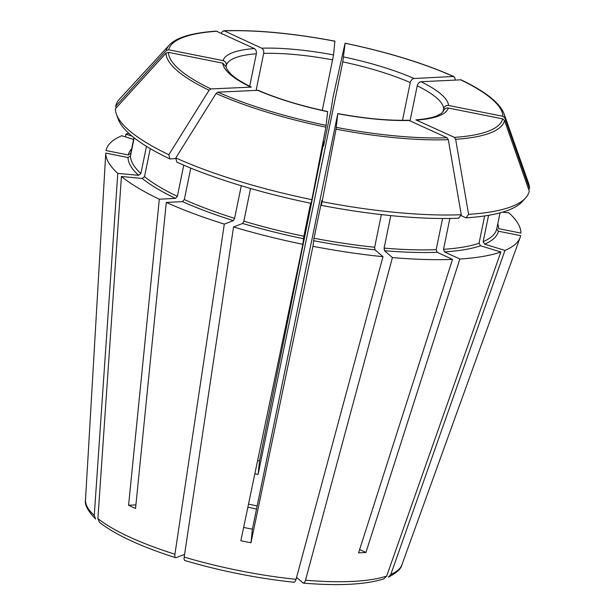 <?xml version="1.0" encoding="UTF-8"?>
<svg xmlns="http://www.w3.org/2000/svg" width="615" height="615" viewBox="0 0 615 615"><rect width="100%" height="100%" fill="white"/><g stroke="black" fill="none" stroke-linecap="round" stroke-linejoin="round"><path stroke-width="0.92" d="M133.955 137.699L130.726 153.412L128.304 154.972L106.026 150.537A211.637 52.275 -168.4 0 1 121.709 135.761L133.601 139.413M175.967 158.601L169.825 158.916L168.841 154.711A211.083 52.137 -168.4 0 1 116.404 114.144A211.083 52.137 -168.4 0 1 115.436 108.709L166.004 53.128L168.449 52.344L222.784 63.153L226.082 66.804L226.827 69.072L230.394 73.616C234.638 77.805 241.618 82.302 251.343 87.099M168.841 154.711L209.092 90.236L210.937 88.929L251.32 87.115M344.915 43.942L332.961 97.539L331.047 109.778L323.605 146.039L323.844 141.881A211.637 52.275 -168.4 0 1 324.436 142.004M455.315 79.958L454.769 77.621L453.432 76.475L414.003 78.497C412.188 78.858 410.943 80.219 410.259 82.571L402.51 120.317M345.115 43.188C387.273 52.029 423.566 63.153 453.993 76.575L453.432 76.475A170.486 42.112 -168.4 0 0 345.115 43.265L342.778 61.884L258.092 474.442A110.977 27.414 11.6 0 0 254.856 473.773M95.625 518.983L94.264 515.455L117.788 173.376L138.59 175.321L140.881 173.538A186.86 46.156 -168.4 0 1 130.465 155.964L128.035 157.517L105.757 153.089L87.284 469.683A166.081 41.02 11.6 0 1 87.299 468.861A166.081 41.02 11.6 0 1 87.376 468.053M146.47 146.347L140.881 173.538M125.629 136.968L125.821 134.178L131.902 136.046M359.629 549.564L365.917 552.478A166.081 41.02 11.6 0 1 358.576 552.854L452.509 259.392A211.637 52.275 -168.4 0 1 392.424 257.57L384.444 250.697L384.114 248.106L390.786 215.619M461.265 214.735A211.083 52.137 -168.4 0 1 322.106 201.697L321.291 205.349A208.462 51.491 -168.4 0 0 458.613 218.217L461.265 214.735L448.304 139.674L447.043 137.752L408.66 120.256M442.577 218.494L436.173 249.682L437.165 252.288L452.509 259.392M310.652 203.234L303.879 236.221L302.834 244.301L240.849 540.754A166.081 41.02 11.6 0 0 250.966 542.768L252.388 529.161A110.977 27.414 11.6 0 1 243.632 527.432M311.982 199.683A211.083 52.137 -168.4 0 1 175.813 157.932L176.797 162.145A208.462 51.491 -168.4 0 0 311.167 203.334L325.912 127.144L327.649 111.569M190.781 168.118L184.323 199.568L182.455 201.605L166.288 202.435L135.554 508.474A166.081 41.02 11.6 0 1 128.581 505.253L135.915 504.877M175.813 157.932L216.065 93.465L217.902 92.158L258.223 90.305C277.673 98.738 300.827 105.834 327.664 111.561M497.766 223.921A188.928 46.663 -168.4 0 1 498.642 228.665L520.92 233.093A211.637 52.275 -168.4 0 0 508.889 212.805L502.363 212.198M116.266 107.794L115.697 106.164L166.273 50.584L168.71 49.792L223.053 60.608C225.413 61.362 226.497 62.93 226.297 65.328L226.051 66.543M480.5 245.762L479.047 243.232A186.86 46.156 -168.4 0 1 443.523 249.306L444.514 251.912L459.851 259.015A211.637 52.275 -168.4 0 0 500.856 252.004L480.5 245.762A188.928 46.663 -168.4 0 1 444.514 251.912M383.921 578.8L386.689 576.047L500.856 252.004M484.651 215.934L479.047 243.232M166.273 50.584A172.723 42.666 -168.4 0 1 169.325 45.041C173.576 40.559 180.579 37.146 190.335 34.801C197.63 33.018 206.279 31.796 216.288 31.127L254.356 48.57C255.971 49.615 256.632 51.352 256.347 53.782L249.675 86.277M296.553 577.47L303.372 583.112M302.841 582.882C303.864 583.489 304.756 582.597 305.501 580.214L392.424 257.57M250.559 188.482L243.84 221.192L242.618 223.468L233.554 226.95L184.177 557.067C183.9 559.542 184.292 560.688 185.346 560.503M334.798 41.928L333.561 54.927L322.283 110.392M323.844 141.881L259.507 460.835A166.081 41.02 11.6 0 0 257.639 460.451M259.507 460.835L258.092 474.442M416.978 120.056A115.113 28.428 11.6 0 0 448.289 108.025L502.624 118.841L504.561 120.502L529.246 191.057A211.083 52.137 -168.4 0 1 525.448 198.107L522.05 201.797A208.462 51.491 -168.4 0 1 465.955 217.841L468.607 214.358L455.646 139.297L454.393 137.376L415.917 119.887M525.448 198.107A211.083 52.137 -168.4 0 1 468.607 214.358M500.041 212.844L496.751 228.849L498.381 231.209L520.651 235.645A211.637 52.275 -168.4 0 1 520.144 237.452A211.637 52.275 -168.4 0 1 504.977 250.42L484.612 244.178L483.167 241.649L488.571 215.311M449.857 218.456L443.523 249.306M321.291 205.349L321.791 200.467M321.791 200.528L313.996 238.236L312.958 246.315L250.966 542.768M381.362 214.604L374.666 247.222A186.86 46.156 -168.4 0 1 313.996 238.236M241.288 185.753L234.592 218.356A186.86 46.156 -168.4 0 1 184.323 199.568M150.268 148.63L144.51 176.666L142.219 178.45L121.416 176.497A211.637 52.275 -168.4 0 0 159.316 199.214L175.483 198.384A188.928 46.663 -168.4 0 1 142.219 178.45M183.754 165.189L177.358 196.346L175.483 198.384M134.178 137.875L130.465 155.964M115.697 106.164A211.083 52.137 -168.4 0 1 119.495 99.107L169.325 45.041M221.162 33.21L222.53 31.403L224.291 30.881L261.706 48.193C263.312 49.238 263.981 50.976 263.689 53.405L256.14 90.19M334.983 41.167C292.732 33.21 255.632 29.735 223.675 30.75L224.291 30.881A170.486 42.112 -168.4 0 1 334.99 41.251M504.83 117.949A172.723 42.666 -168.4 0 0 504.031 113.744L528.531 183.078A211.083 52.137 -168.4 0 1 529.507 188.505L504.83 117.949L502.885 116.289L448.55 105.48C446.075 105.265 444.453 106.303 443.692 108.594L443.038 111.769M504.031 113.744C499.672 102.736 485.327 91.427 460.996 79.819L420.968 81.726C419.161 82.087 417.908 83.44 417.224 85.8L410.074 120.64M322.106 201.697L336.036 129.158L337.773 113.583M302.834 244.301A211.637 52.275 -168.4 0 1 233.554 226.95M169.825 158.916A208.462 51.491 -168.4 0 1 118.08 118.872L116.404 114.144M117.788 173.376A211.637 52.275 -168.4 0 1 105.757 153.089M125.821 134.178A211.637 52.275 -168.4 0 1 128.689 133.24M293.386 581.998C294.408 582.597 295.3 581.713 296.053 579.33L382.976 256.686A211.637 52.275 -168.4 0 1 312.958 246.315M382.976 256.686L374.989 249.805L374.666 247.222M184.569 554.407L176.098 557.667C175.044 557.851 174.652 556.706 174.921 554.23L224.298 224.114A211.637 52.275 -168.4 0 1 166.288 202.435M224.298 224.114L233.362 220.631L234.592 218.356M465.955 217.841L460.735 215.427M504.331 212.383L504.638 211.499M409.628 120.44A115.113 28.428 11.6 0 1 337.773 113.706L252.388 529.161M448.289 108.025C445.806 107.817 444.191 108.855 443.43 111.138M388.38 577.078L390.809 574.464L504.977 250.42M365.917 552.478L459.851 259.015M176.098 557.667L175.59 557.682C140.889 546.635 115.52 534.85 99.461 522.343L97.893 518.576L121.416 176.497M128.581 505.253L159.316 199.214M528.669 189.428L529.507 188.505M128.304 154.972A188.928 46.663 -168.4 0 1 131.679 148.776M257.147 505.976A110.977 27.414 11.6 0 0 248.506 504.131M209.092 90.236A172.723 42.666 -168.4 0 1 166.004 53.128M496.751 228.849A186.86 46.156 -168.4 0 1 483.167 241.649M436.173 249.682A186.86 46.156 -168.4 0 1 384.114 248.106M303.879 236.221A186.86 46.156 -168.4 0 1 243.84 221.192M177.358 196.346A186.86 46.156 -168.4 0 1 144.51 176.666M168.71 49.792A170.486 42.112 -168.4 0 1 216.949 31.257M460.397 79.704A170.486 42.112 -168.4 0 1 502.885 116.289M448.55 105.48A115.113 28.428 11.6 0 0 420.968 81.726M504.561 120.502A172.723 42.666 -168.4 0 1 455.646 139.297M502.624 118.841A170.486 42.112 -168.4 0 1 454.393 137.376M448.304 139.674A172.723 42.666 -168.4 0 1 336.036 129.158M447.043 137.752A170.486 42.112 -168.4 0 1 336.344 127.382M210.937 88.929A170.486 42.112 -168.4 0 1 168.449 52.344M325.912 127.144A172.723 42.666 -168.4 0 1 216.065 93.465M326.227 125.368A170.486 42.112 -168.4 0 1 217.902 92.158M437.165 252.288A188.928 46.663 -168.4 0 1 384.444 250.697M303.418 238.689A188.928 46.663 -168.4 0 1 242.618 223.468M138.59 175.321A188.928 46.663 -168.4 0 1 128.035 157.517M374.989 249.805A188.928 46.663 -168.4 0 1 313.542 240.703M233.362 220.631A188.928 46.663 -168.4 0 1 182.455 201.605M498.381 231.209A188.928 46.663 -168.4 0 1 484.612 244.178M257.331 90.128A115.113 28.428 11.6 0 0 327.649 111.692M222.784 63.153A115.113 28.428 11.6 0 0 250.367 86.907M254.356 48.57A115.113 28.428 11.6 0 0 223.053 60.608M256.347 53.782A110.977 27.414 11.6 0 0 226.297 65.328M333.561 54.927A115.113 28.428 11.6 0 0 261.706 48.193M332.654 59.87A110.977 27.414 11.6 0 0 263.689 53.405M414.003 78.497A115.113 28.428 11.6 0 0 343.685 56.941M410.259 82.571A110.977 27.414 11.6 0 0 342.778 61.884M443.692 108.594A110.977 27.414 11.6 0 0 417.224 85.8M94.264 515.455A161.622 39.921 -168.4 0 1 85.493 499.803L87.299 468.861M520.144 237.452L401.933 564.755A161.622 39.921 -168.4 0 1 390.809 574.464M386.689 576.047A161.622 39.921 -168.4 0 1 305.501 580.214M296.053 579.33A161.622 39.921 -168.4 0 1 184.177 557.067M174.921 554.23A161.622 39.921 -168.4 0 1 97.893 518.576M247.868 507.175L256.524 509.02M443.515 110.8L441.662 113.229L436.888 115.858C432.053 117.811 425.057 119.141 415.894 119.856M408.668 120.233C388.311 120.755 364.672 118.534 337.758 113.567M401.933 564.755C401.203 568.76 396.698 572.88 388.411 577.116M383.921 578.838C365.771 584.627 338.927 586.057 303.387 583.128M293.893 582.236C257.193 578.331 220.854 571.097 184.861 560.542M95.586 519.006C87.83 511.019 84.47 504.623 85.493 499.803"/></g></svg>
